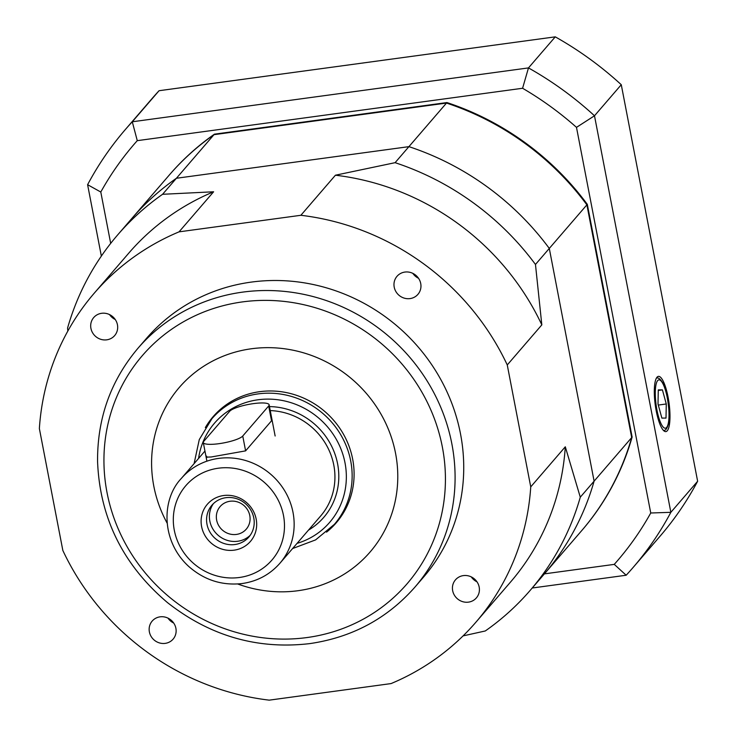 <?xml version="1.0" encoding="UTF-8"?>
<svg xmlns="http://www.w3.org/2000/svg" width="737" height="737" viewBox="0 0 737 737"><rect width="100%" height="100%" fill="white"/><g stroke="black" fill="none" stroke-linecap="round" stroke-linejoin="round"><path stroke-width="1.11" d="M109.537 314.588A13.819 13.063 -139.2 0 0 115.248 319.508M106.736 339.831A13.819 13.063 -139.2 0 0 114.65 335.593A13.819 13.063 -139.2 0 0 112.715 316.67A13.819 13.063 -139.2 0 0 93.719 317.546A13.819 13.063 -139.2 0 0 92.595 332.792A13.819 13.063 -139.2 0 0 106.736 339.831M167.99 618.131A13.819 13.063 -139.2 0 0 173.702 623.051M165.189 643.373A13.819 13.063 -139.2 0 0 173.103 639.136A13.819 13.063 -139.2 0 0 171.168 620.213A13.819 13.063 -139.2 0 0 152.172 621.088A13.819 13.063 -139.2 0 0 151.048 636.326A13.819 13.063 -139.2 0 0 165.189 643.373M471.275 576.896A13.819 13.063 -139.2 0 0 476.977 581.815M468.474 602.138A13.819 13.063 -139.2 0 0 476.378 597.9A13.819 13.063 -139.2 0 0 474.453 578.978A13.819 13.063 -139.2 0 0 455.457 579.853A13.819 13.063 -139.2 0 0 454.333 595.1A13.819 13.063 -139.2 0 0 468.474 602.138M412.821 273.353A13.819 13.063 -139.2 0 0 418.524 278.273M420.726 283.533A13.819 13.063 -139.2 0 0 410.767 272.552A13.819 13.063 -139.2 0 0 397.003 276.311A13.819 13.063 -139.2 0 0 398.938 295.224A13.819 13.063 -139.2 0 0 417.925 294.358A13.819 13.063 -139.2 0 0 420.726 283.533M251.391 348.767A125.981 119.118 40.8 0 1 380.356 413.015A125.981 119.118 40.8 0 1 370.094 552.013A125.981 119.118 40.8 0 1 237.701 583.98A125.981 119.118 -139.2 0 0 370.094 552.013A125.981 119.118 -139.2 0 0 395.557 453.31A125.981 119.118 -139.2 0 0 304.759 353.189A125.981 119.118 -139.2 0 0 179.275 387.478A125.981 119.118 40.8 0 1 251.391 348.767M167.124 523.123A125.981 119.118 40.8 0 1 179.275 387.478A125.981 119.118 -139.2 0 0 167.124 523.123M137.92 348.315L146.562 338.301A182.868 172.909 40.8 0 1 251.234 282.105A182.868 172.909 40.8 0 1 438.441 375.382A182.868 172.909 40.8 0 1 423.545 577.145L414.903 587.159C387.183 618.583 352.157 637.394 309.826 643.604C257.489 649.739 210.027 636.049 167.41 602.544C123.107 564.984 99.827 517.982 97.57 461.555C97.238 418.386 110.688 380.642 137.92 348.315A182.868 172.909 40.8 0 1 242.593 292.128A182.868 172.909 40.8 0 1 429.8 385.396A182.868 172.909 40.8 0 1 414.903 587.159M67.832 331.051L67.574 328.085A272.275 257.443 40.8 0 1 117.736 234.827L131.555 218.797A272.275 257.443 40.8 0 1 176.41 178.262L408.924 146.645A272.275 257.443 40.8 0 1 549.295 248.433L594.105 481.15L549.295 248.433L535.467 264.463A272.275 257.443 40.8 0 0 395.096 162.674L335.427 175.213A251.953 238.226 40.8 0 1 541.824 324.879L535.467 264.463M463.076 635.893L485.278 630.973A272.275 257.443 40.8 0 0 530.133 590.438A272.275 257.443 40.8 0 0 580.286 497.18L594.105 481.15A272.275 257.443 40.8 0 1 543.952 574.409L581.539 530.815A272.275 257.443 -139.2 0 0 631.692 437.566A272.275 257.443 40.8 0 1 581.539 530.815L581.972 530.318A272.275 257.443 -139.2 0 0 632.125 437.059L587.315 204.352A272.275 257.443 -139.2 0 0 446.935 102.563L214.421 134.171A272.275 257.443 -139.2 0 0 169.574 174.706L169.142 175.213A272.275 257.443 40.8 0 1 213.997 134.668L446.502 103.06A272.275 257.443 40.8 0 1 586.882 204.849L631.692 437.566L586.882 204.849L549.295 248.433A272.275 257.443 40.8 0 0 408.924 146.645L176.41 178.262L162.582 194.292A272.275 257.443 40.8 0 0 117.736 234.827M587.315 204.352L586.882 204.849A272.275 257.443 -139.2 0 0 446.502 103.06L395.096 162.674M580.286 497.18L565.297 446.797A251.953 238.226 40.8 0 1 510.428 582.175L475.862 622.258A251.953 238.226 40.8 0 1 391.052 683.586L269.235 700.15A251.953 238.226 40.8 0 1 62.848 550.484L39.365 428.565A251.953 238.226 40.8 0 1 94.244 293.188A251.953 238.226 40.8 0 1 179.054 231.851L213.619 191.777L162.582 194.292M94.244 293.188L128.8 253.104A251.953 238.226 40.8 0 1 213.619 191.777M565.297 446.797L530.741 486.871A251.953 238.226 40.8 0 1 475.862 622.258M335.427 175.213L300.871 215.287A251.953 238.226 40.8 0 1 507.259 364.953L541.824 324.879M530.741 486.871L507.259 364.953M300.871 215.287L179.054 231.851M253.786 517.936A24.385 23.05 -139.2 0 0 236.208 498.553A24.385 23.05 -139.2 0 0 211.924 505.195A24.385 23.05 -139.2 0 0 215.333 538.572A24.385 23.05 -139.2 0 0 248.857 537.033A24.385 23.05 -139.2 0 0 253.786 517.936M256.181 519.143A28.439 26.891 40.8 0 1 219.801 548.356A28.439 26.891 40.8 0 1 210.69 501.049A28.439 26.891 40.8 0 1 256.181 519.143M249.788 515.587A17.273 16.334 -139.2 0 0 237.332 501.86A17.273 16.334 -139.2 0 0 220.133 506.559A17.273 16.334 -139.2 0 0 222.546 530.207A17.273 16.334 -139.2 0 0 246.296 529.12A17.273 16.334 -139.2 0 0 249.788 515.587M213.417 503.629A24.385 23.05 -139.2 0 0 218.161 535.302A24.385 23.05 -139.2 0 0 250.184 535.329M206.876 457.52L206.618 456.166L206.12 457.143L211.197 456.986L245.605 450.869L271.529 420.809L271.935 419.408M268.673 405.976A20.323 4.247 -10.9 0 0 269.125 404.779A20.323 4.247 -10.9 0 0 250.948 403.996A20.323 4.247 -10.9 0 0 229.677 411.274L203.762 441.334A20.323 4.247 -10.9 0 0 203.301 442.522A20.323 4.247 -10.9 0 0 221.478 443.305A20.323 4.247 -10.9 0 0 242.749 436.028L268.673 405.976L271.529 420.809M217.682 411.854A81.273 76.851 -139.2 0 0 217.065 412.729M339.554 518.351A81.273 76.851 -139.2 0 0 340.328 517.614M326.555 532.142A81.273 76.851 -139.2 0 0 336.238 522.819A81.273 76.851 -139.2 0 0 352.664 459.142A81.273 76.851 -139.2 0 0 294.091 394.544A81.273 76.851 -139.2 0 0 213.131 416.672A81.273 76.851 -139.2 0 0 205.337 427.607M530.133 590.438L543.952 574.409A272.275 257.443 40.8 0 0 594.105 481.15L632.125 437.059M214.421 134.171L176.41 178.262A272.275 257.443 40.8 0 0 131.555 218.797L169.142 175.213A272.275 257.443 -139.2 0 1 213.997 134.668L446.935 102.563M668.072 397.114A27.868 6.965 82.3 0 0 658.316 376.386A27.868 6.965 82.3 0 0 655.248 404.926A27.868 6.965 82.3 0 0 665.824 431.615A27.868 6.965 82.3 0 0 668.072 397.114M101.356 256.089L87.602 184.692A335.261 316.993 40.8 0 1 125.327 129.565L152.108 98.509A335.261 316.993 40.8 0 1 159.063 90.715L132.282 121.78L528.475 67.915L555.265 36.85A335.261 316.993 40.8 0 1 621.273 84.718L594.492 115.783L670.854 512.316L697.635 481.252A335.261 316.993 40.8 0 1 659.91 536.379L633.129 567.444A335.261 316.993 40.8 0 1 626.174 575.238L532.225 588.006M621.273 84.718L697.635 481.252M159.063 90.715L555.265 36.85M544.422 573.865L614.262 564.376A319.01 301.626 -139.2 0 0 650.743 512.998L670.854 512.316A335.261 316.993 40.8 0 1 633.129 567.444M522.579 88.265L528.475 67.915A335.261 316.993 40.8 0 1 594.492 115.783L576.491 127.363A319.01 301.626 -139.2 0 0 522.579 88.265L137.275 140.656A319.01 301.626 -139.2 0 0 100.794 192.035L110.688 243.385M125.327 129.565A335.261 316.993 40.8 0 1 132.282 121.78L137.275 140.656M650.743 512.998L576.491 127.363M100.794 192.035L87.602 184.692M614.262 564.376L626.174 575.238M658.279 389.891L658.012 404.005L661.872 418.1L666.008 418.082L666.276 403.977L662.416 389.882L658.279 389.891M658.27 390.444L662.416 389.882M658.298 405.064L666.276 403.977M306.997 637.551A174.743 165.226 -139.2 0 0 403.729 366.096A174.743 165.226 -139.2 0 0 113.323 405.58A174.743 165.226 -139.2 0 0 306.997 637.551M194.089 463.637L199.276 439.593L211.888 418.736A80.867 76.464 40.8 0 1 292.432 396.727A80.867 76.464 40.8 0 1 350.72 461.003A80.867 76.464 40.8 0 1 334.377 524.357L315.602 539.899L292.571 548.558M297.048 543.381A75.994 71.848 -139.2 0 0 345.008 462.836A75.994 71.848 -139.2 0 0 270.221 399.141A75.994 71.848 -139.2 0 0 198.566 458.46M279.867 563.308C269.825 574.667 257.167 581.429 241.883 583.575C221.911 585.731 204.195 580.019 188.727 566.449C160.712 540.866 161.495 499.06 181.376 478.387A65.022 61.475 40.8 0 1 246.14 460.689A65.022 61.475 40.8 0 1 293.004 512.362A65.022 61.475 40.8 0 1 279.867 563.308L320.641 516.011A65.022 61.475 -139.2 0 0 333.787 465.065A65.022 61.475 -139.2 0 0 270.239 410.583M269.475 406.594A68.274 64.552 40.8 0 1 337.601 463.84A68.274 64.552 40.8 0 1 308.481 530.115M283.478 515.43A56.896 53.792 -139.2 0 0 192.486 479.243A56.896 53.792 -139.2 0 0 210.708 573.874A56.896 53.792 -139.2 0 0 283.478 515.43M242.749 436.028L245.605 450.869M663.751 430.426A26.412 6.596 -97.7 0 1 663.484 430.445L663.751 430.426C665.437 430.611 666.893 428.777 668.118 424.917C671.149 418.183 667.013 387.911 662.36 382.3C660.103 378.827 658.196 377.427 656.639 378.081L656.391 378.118A26.412 6.596 -97.7 0 1 656.639 378.081M662.545 383.047A24.385 6.089 82.3 0 0 656.004 404.014A24.385 6.089 82.3 0 0 667.888 424.917A24.385 6.089 82.3 0 0 662.545 383.047M334.377 524.357L340.936 516.738M211.888 418.736L218.456 411.117M181.376 478.387L204.941 451.053M269.125 404.779L275.141 436M203.301 442.522L206.894 461.178"/></g></svg>
